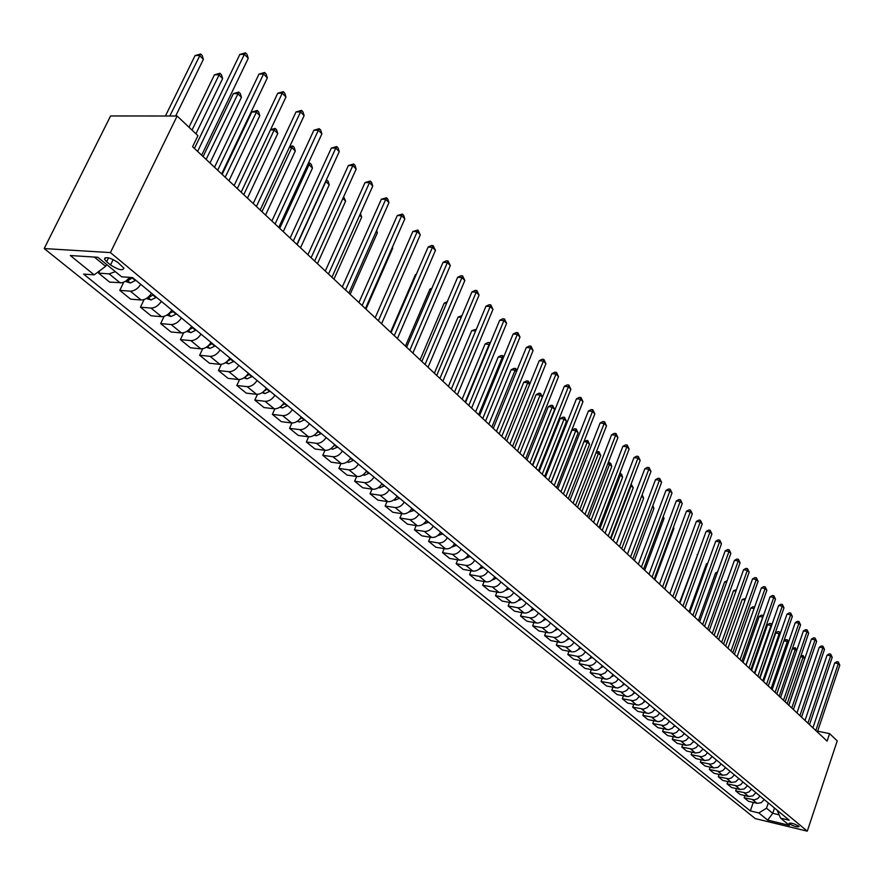 <?xml version="1.0" encoding="UTF-8"?>
<svg xmlns="http://www.w3.org/2000/svg" width="884" height="884" viewBox="0 0 884 884"><rect width="100%" height="100%" fill="white"/><g stroke="black" fill="none" stroke-linecap="round" stroke-linejoin="round"><path stroke-width="1.33" d="M798.617 826.076C794.175 823.612 790.981 822.695 789.047 823.336L789.478 823.877C793.92 826.341 797.114 827.247 799.048 826.606L798.617 826.076M44.2 248.559L755.29 818.606L807.291 831.159L110.412 252.592L44.2 248.559L110.588 115.959L177.143 116.014L110.412 252.592M177.143 116.014L197.928 135.694L192.602 146.722L827.104 741.124L829.601 733.643L817.667 731.178M106.632 261.752L110.533 264.957C118.191 269.852 122.655 270.935 123.926 268.217L117.937 262.493C110.235 257.553 105.749 256.459 104.489 259.2L106.632 261.752L108.544 257.852M94.345 257.056L105.649 266.327L94.179 274.858L83.582 274.095L750.339 810.915L753.245 802.429M94.179 274.858L70.322 255.531L97.848 257.277L121.627 276.814L132.589 277.587L789.257 820.23L780.605 818.153L789.357 825.347L767.688 820.12L758.815 812.949L750.339 810.915M829.601 733.643L837.225 740.869L807.291 831.159M780.605 818.153L777.135 810.208M774.506 808.031L772.726 813.302L778.97 814.794M106.577 264.449L105.649 266.327M768.306 802.915L766.505 808.208L772.726 813.302L767.688 820.12M115.351 271.653L109.163 273.874L98.566 273.123L99.748 270.725M764.284 799.589L761.124 802.749L757.013 803.313L748.516 801.313L744.151 797.766L744.903 795.6M755.953 792.705L752.759 795.887L748.626 796.473L740.096 794.473L735.665 790.871L736.427 788.65M747.488 785.71L744.273 788.915L740.118 789.511L731.543 787.511L727.035 783.854L727.819 781.6M738.88 778.605L735.654 781.832L731.466 782.439L722.847 780.45L718.272 776.738L719.079 774.439M730.151 771.378L726.891 774.638L722.681 775.268L714.018 773.279L709.377 769.5L710.195 767.157M721.267 764.041L717.985 767.334L713.753 767.964L705.045 765.986L700.327 762.152L701.167 759.754M712.239 756.582L708.935 759.909L704.681 760.549L695.929 758.582L691.133 754.671L691.995 752.24M703.067 749.002L699.73 752.35L695.454 753.013L686.658 751.046L681.785 747.079L682.669 744.593M693.741 741.3L690.382 744.671L686.072 745.345L677.243 743.389L672.282 739.356L673.188 736.825M684.26 733.466L682.028 736.129L678.382 737.654L667.663 735.61L662.624 731.51L663.553 728.913M674.625 725.499L672.37 728.184L668.702 729.72L657.928 727.687L652.801 723.521L653.751 720.88M664.823 717.399L661.972 720.504L658.845 721.664L648.016 719.642L642.801 715.399L643.795 712.703M654.845 709.156L652.547 711.885L648.823 713.465L637.95 711.454L632.646 707.145L633.651 704.382M644.701 700.769L642.381 703.52L638.635 705.123L627.706 703.134L622.303 698.747L623.342 695.929M634.38 692.238L632.038 695.012L628.27 696.636L617.275 694.658L611.783 690.194L612.855 687.31M623.872 683.564L621.507 686.36L617.717 687.995L606.667 686.039L601.076 681.498L602.181 678.547M613.176 674.724L610.203 677.973L606.976 679.199L595.871 677.266L590.181 672.636L591.319 669.63M602.291 665.729C600.181 669.089 597.451 670.58 594.114 670.194L584.888 668.337L579.097 663.63L580.258 660.547M591.219 656.569C589.076 659.961 586.324 661.464 582.976 661.088L573.694 659.243L567.804 654.447L568.998 651.309M579.926 647.254C577.771 650.668 574.998 652.193 571.639 651.817L562.312 649.983L556.301 645.11L557.539 641.883M568.434 637.751C566.257 641.198 563.473 642.745 560.08 642.381L550.71 640.557L544.588 635.596L545.87 632.292M556.732 628.082C554.522 631.552 551.715 633.121 548.312 632.767L538.897 630.966L532.665 625.894L533.98 622.524M544.809 618.225C542.577 621.728 539.748 623.308 536.323 622.966L526.864 621.187L520.51 616.026L521.869 612.568M532.654 608.181C530.4 611.717 527.549 613.319 524.113 612.988L514.598 611.22L508.134 605.96L509.527 602.424M520.278 597.949C517.991 601.518 515.118 603.142 511.659 602.811L502.101 601.065L495.515 595.706L496.952 592.081M507.648 587.517C505.339 591.12 502.443 592.755 498.974 592.435L489.371 590.711L482.653 585.252L484.134 581.528M494.786 576.887C492.443 580.512 489.526 582.18 486.034 581.871L476.388 580.158L469.537 574.6L471.073 570.777M481.658 566.036C479.294 569.705 476.354 571.384 472.841 571.086L463.15 569.406L456.166 563.727L457.746 559.815M468.277 554.986C465.879 558.677 462.918 560.379 459.393 560.091L449.647 558.434L442.519 552.644L444.166 548.621M454.619 543.704C452.199 547.428 449.216 549.152 445.669 548.876L435.878 547.24L428.607 541.339L430.309 537.207M440.685 532.19C438.243 535.947 435.226 537.693 431.668 537.428L421.834 535.826L414.419 529.803L416.176 525.56M426.464 520.444L426.475 520.444C423.988 524.234 420.961 526.013 417.381 525.759L407.502 524.179L399.933 518.024L401.745 513.67M411.966 508.444C409.447 512.278 406.397 514.079 402.795 513.836L392.872 512.289L385.137 506.013L387.026 501.537M397.148 496.211C394.607 500.079 391.524 501.891 387.899 501.67L377.932 500.156L370.042 493.747L371.998 489.139M382.021 483.703C379.446 487.603 376.341 489.46 372.694 489.239L362.683 487.758L354.628 481.216L356.661 476.476M366.562 470.94C363.954 474.874 360.827 476.752 357.169 476.553L347.114 475.106L338.881 468.421L340.992 463.548M350.782 457.89C348.141 461.868 344.981 463.768 341.301 463.592L331.202 462.177L322.793 455.348L324.981 450.321M334.649 444.564C331.975 448.575 328.782 450.508 325.091 450.343L314.947 448.973L306.361 441.989L308.627 436.807M318.163 430.939C315.444 434.994 312.24 436.95 308.527 436.795L298.339 435.469L289.554 428.331L291.919 422.994M301.3 417.005C298.549 421.104 295.311 423.082 291.587 422.961L281.355 421.668L272.382 414.375L274.847 408.839M284.062 402.761C281.278 406.905 278.018 408.916 274.272 408.806L263.996 407.557L254.813 400.098L257.399 394.363M266.427 388.187C263.609 392.374 260.316 394.419 256.548 394.319L246.238 393.126L236.846 385.49L239.564 379.523M248.393 373.28C245.531 377.512 242.205 379.579 238.426 379.512L228.072 378.363L218.458 370.562L221.32 364.33M229.928 358.031C227.022 362.296 223.674 364.407 219.884 364.352L209.486 363.258L199.651 355.269L202.679 348.749M211.033 342.406C208.083 346.727 204.701 348.871 200.889 348.837L190.458 347.799L180.391 339.622L183.596 332.782M191.673 326.417C188.69 330.782 185.286 332.959 181.452 332.948L170.988 331.975L160.667 323.588L164.081 316.384M171.772 310.185L171.894 310.074C168.822 314.45 165.385 316.66 161.54 316.682L151.031 315.765L140.468 307.179L144.114 299.566M151.551 293.256C148.479 297.709 145.009 299.963 141.142 300.007L130.6 299.157L119.782 290.361L123.694 282.272M129.815 277.388L125.86 281.112L122.235 282.747L109.66 282.14L98.566 273.123M140.788 284.372C137.694 288.847 134.202 291.112 130.335 291.179L119.782 290.361M161.363 301.367C158.302 305.798 154.855 308.03 150.998 308.063L140.468 307.179M181.43 317.953C178.424 322.328 174.999 324.527 171.153 324.538L160.667 323.588M201.022 334.141C198.06 338.484 194.668 340.638 190.845 340.627L180.391 339.622M220.16 349.953C217.232 354.241 213.873 356.374 210.06 356.329L199.651 355.269M238.846 365.39C235.962 369.645 232.625 371.733 228.834 371.678L218.458 370.562M257.1 380.485C254.26 384.684 250.945 386.75 247.177 386.662L236.846 385.49M274.946 395.225C272.139 399.391 268.858 401.413 265.101 401.314L254.813 400.098M292.383 409.635C289.62 413.756 286.372 415.756 282.626 415.635L272.382 414.375M309.444 423.734C306.715 427.812 303.488 429.779 299.764 429.635L289.554 428.331M326.119 437.514C323.422 441.547 320.229 443.492 316.527 443.337L306.361 441.989M342.428 450.995C339.776 454.995 336.605 456.906 332.914 456.73L322.793 455.348M358.396 464.188C355.777 468.144 352.628 470.034 348.959 469.846L338.881 468.421M374.02 477.095C371.435 481.018 368.308 482.885 364.661 482.675L354.628 481.216M389.314 489.736C386.761 493.626 383.667 495.46 380.032 495.239L370.042 493.747M404.297 502.112C401.767 505.968 398.695 507.77 395.093 507.538L385.137 506.013M418.961 514.234C416.463 518.046 413.425 519.836 409.833 519.593L399.933 518.024M433.337 526.113C430.873 529.892 427.845 531.649 424.276 531.394L414.419 529.803M447.414 537.737C444.972 541.483 441.978 543.229 438.42 542.953L428.607 541.339M461.205 549.141C458.796 552.854 455.824 554.566 452.288 554.29L442.519 552.644M474.73 560.312C472.354 563.992 469.404 565.694 465.879 565.395L456.166 563.727M487.99 571.274C485.636 574.92 482.708 576.589 479.205 576.291L469.537 574.6M500.985 582.015C498.664 585.628 495.758 587.285 492.277 586.965L482.653 585.252M513.737 592.556C511.438 596.136 508.554 597.761 505.096 597.44L495.515 595.706M526.245 602.888C523.98 606.435 521.118 608.048 517.67 607.717L508.134 605.96M538.522 613.032C536.268 616.546 533.428 618.137 530.002 617.794L520.51 616.026M550.555 622.977C548.334 626.469 545.516 628.038 542.102 627.695L532.665 625.894M562.379 632.745C560.18 636.204 557.384 637.762 553.992 637.397L544.588 635.596M573.981 642.336C571.804 645.762 569.031 647.298 565.649 646.933L556.301 645.11M585.374 651.751C583.219 655.154 580.468 656.668 577.108 656.293L567.804 654.447M596.556 660.989C594.435 664.37 591.694 665.862 588.346 665.486L579.097 663.63M607.54 670.072L605.153 672.901L601.319 674.569L590.181 672.636M618.336 678.989L615.96 681.796L612.148 683.442L601.076 681.498M628.933 687.741L626.59 690.526L622.8 692.161L611.783 690.194M639.353 696.349L636.447 699.531L633.264 700.725L622.303 698.747M649.596 704.813L647.287 707.554L643.552 709.145L632.646 707.145M659.652 713.134L657.365 715.841L653.663 717.41L642.801 715.399M669.542 721.3L666.713 724.405L663.597 725.543L652.801 723.521M679.277 729.344L676.459 732.416L673.365 733.543L662.624 731.51M688.835 737.245L686.05 740.284L682.967 741.411L672.282 739.356M698.238 745.013L696.028 747.643L692.426 749.135L681.785 747.079M707.498 752.66L705.299 755.268L701.719 756.748L691.133 754.671M716.592 760.185L713.874 763.146L710.858 764.229L700.327 762.152M725.543 767.577L722.847 770.528L719.852 771.588L709.377 769.5M734.361 774.859L731.676 777.787L728.703 778.837L718.272 776.738M743.024 782.031L740.914 784.55L737.411 785.964L727.035 783.854M751.566 789.081L748.925 791.954L745.986 792.981L735.665 790.871M759.964 796.02L757.875 798.506L754.428 799.887L744.151 797.766M758.815 812.949L766.505 808.208M197.618 151.418L244.382 54.344L248.249 58.322L201.674 155.219M194.447 148.457L239.818 54.465L244.382 54.344L245.498 52.841L247.045 54.421L248.249 58.322M239.818 54.465L245.498 52.841M106.434 264.736L107.24 264.99M175.684 116.014L203.375 59.361L199.475 55.46L195.077 55.57L165.418 116.003M195.077 55.57L200.646 53.979L169.805 116.014M200.646 53.979L202.204 55.537L203.375 59.361M217.696 170.225L263.554 74.013L267.333 77.891L221.652 173.938M214.525 167.253L259.001 74.09L263.554 74.013L264.614 72.488L266.128 74.035L267.333 77.891M259.001 74.09L264.614 72.488M237.288 188.579L282.261 93.207L285.952 96.997L241.155 192.204M234.105 185.607L277.731 93.251L282.261 93.207L283.278 91.66L284.758 93.174L285.952 96.997M277.731 93.251L283.278 91.66M256.415 206.491L300.527 111.948L304.129 115.638L260.183 210.027M253.222 203.508L296.018 111.948L300.527 111.948L301.499 110.389L302.947 111.87L304.129 115.638M296.018 111.948L301.499 110.389M125.384 281.421L130.39 283.002L135.838 280.272M195.928 133.793L222.635 78.554L218.823 74.753L214.436 74.831L188.999 127.241M127.285 280.04L128.655 280.206L132.666 277.653M214.436 74.831L219.939 73.25L192.005 130.081M219.939 73.25L221.464 74.775L222.635 78.554M146.368 298.483L151.009 299.952L156.413 297.278M209.994 163.01L241.442 97.306L237.719 93.594L233.354 93.627L203.121 156.567M148.203 297.146L149.352 297.234L153.319 294.715M151.739 293.411L151.12 293.908M233.354 93.627L238.79 92.069L206.149 159.407M238.79 92.069L240.282 93.56L241.442 97.306M166.833 315.124L171.131 316.494L176.502 313.875M228.956 180.767L259.819 115.616L256.172 111.992L251.829 111.992L222.149 174.402M168.612 313.82L173.474 311.378M251.829 111.992L257.211 110.456L225.199 177.253M257.211 110.456L258.658 111.903L259.819 115.616M275.079 223.983L318.373 130.246L321.887 133.86L278.758 227.431M271.885 220.989L313.886 130.224L318.373 130.246L319.301 128.677L320.704 130.125L321.887 133.86M313.886 130.224L319.301 128.677M186.811 331.378L190.778 332.638L196.104 330.075M188.557 330.086L193.154 327.632M247.465 198.115L277.764 133.506L274.206 129.959L243.796 194.679M270.592 129.628L275.2 128.412L276.615 129.838L277.764 133.506M275.2 128.412L274.206 129.959L270.449 129.937M293.311 241.056L335.798 148.125L339.235 151.65L296.902 244.426M290.107 238.061L331.334 148.07L335.798 148.125L336.693 146.545L338.064 147.948L339.235 151.65M331.334 148.07L336.693 146.545M311.113 257.741L352.827 165.595L356.186 169.043L314.627 261.034M307.908 254.736L348.384 165.507L352.827 165.595L353.677 164.004L355.025 165.385L356.186 169.043M348.384 165.507L353.677 164.004M328.505 274.04L369.479 182.679L372.761 186.038L331.942 277.256M325.301 271.034L365.048 182.557L369.479 182.679L370.286 181.065L371.6 182.413L372.761 186.038M365.048 182.557L370.286 181.065M345.511 289.963L385.744 199.364L388.96 202.657L348.871 293.101M342.307 286.957L381.347 199.22L385.744 199.364L386.529 197.751L387.811 199.066L388.96 202.657M381.347 199.22L386.529 197.751M362.131 305.532L401.656 215.696L404.806 218.912L365.412 308.604M358.926 302.527L397.281 215.519L401.656 215.696L402.408 214.072L403.668 215.353L404.806 218.912M397.281 215.519L402.408 214.072M206.315 347.246L209.972 348.418L215.254 345.898M208.049 345.942L212.37 343.511M265.565 215.066L295.3 150.998L291.831 147.529L261.973 211.707M289.764 146.512L292.781 145.97L294.173 147.363L295.3 150.998M292.781 145.97L291.831 147.529L289.3 147.495M225.365 362.749L228.713 363.821L233.951 361.346M227.111 361.412L231.133 359.026M283.245 231.63L312.461 168.093L309.057 164.7L279.742 228.348M308.406 163.109L309.964 163.131L311.323 164.49L312.461 168.093M309.964 163.131L309.057 164.7L307.687 164.678M243.962 377.899L247.023 378.871L252.216 376.451M245.796 376.462L249.476 374.175M300.527 247.818L329.224 184.811L325.898 181.496L297.101 244.614M326.34 179.905L328.108 181.242L329.224 184.811M326.771 179.916L325.621 181.485M262.139 392.695L264.913 393.59L270.084 391.203M264.073 391.137L267.388 388.982M317.433 263.653L345.633 201.154L342.904 198.447M343.655 196.778L345.633 201.154M279.897 407.159L282.416 407.966L287.532 405.634M281.941 405.469L284.902 403.458M333.964 279.145L361.678 217.155L359.711 215.199M360.451 213.541L361.678 217.155M378.385 320.759L417.226 231.663L420.298 234.812L381.59 323.765M375.181 317.754L412.861 231.464L417.226 231.663L417.944 230.028L420.298 234.812M412.861 231.464L417.944 230.028M297.256 421.303L299.521 422.033L304.604 419.734M299.422 419.458L302.041 417.613M350.141 294.295L377.38 232.812L376.142 231.575M376.628 230.47L377.38 232.812M394.275 335.644L432.453 247.288L435.469 250.371L397.413 338.583M391.071 332.638L428.121 247.067L432.453 247.288L433.138 245.642L435.469 250.371M428.121 247.067L431.403 245.553L433.138 245.642M314.229 435.138L316.251 435.79L321.301 433.536M316.527 433.127L318.781 431.458M365.965 309.124L392.75 248.128L392.209 247.586M392.419 247.1L392.75 248.128M409.822 350.208L447.359 262.57L450.31 265.598L412.894 353.092M406.618 347.213L443.039 262.327L447.359 262.57L448.011 260.924L450.31 265.598M443.039 262.327L446.287 260.835L448.011 260.924M330.826 448.663L332.627 449.249L337.633 447.028M333.268 446.475L335.169 444.995M425.038 364.462L461.956 277.543L464.829 280.493L428.044 367.28M421.834 361.468L457.658 277.267L461.956 277.543L462.575 275.885L464.829 280.493M457.658 277.267L460.851 275.786L462.575 275.885M347.069 461.901L348.639 462.42L353.611 460.233M416.154 274.692L415.447 274.648L390.551 332.152M349.644 459.514L351.213 458.243M415.447 274.648L416.364 274.217M439.934 378.418L476.233 292.195L479.051 295.09L442.873 381.17M436.729 375.424L471.957 291.908L476.233 292.195L476.83 290.538L479.051 295.09M471.957 291.908L475.117 290.416L476.83 290.538M362.959 474.863L364.318 475.305L369.258 473.161M431.525 289.178L429.956 289.068L405.458 346.119M365.678 472.255L366.904 471.216M429.956 289.068L431.967 288.129M454.509 392.076L490.222 306.538L492.985 309.378L457.393 394.772M451.315 389.082L485.968 306.229L490.222 306.538L490.786 304.881L492.985 309.378M485.968 306.229L489.084 304.759L490.786 304.881M378.507 487.548L379.667 487.924L384.573 485.813M446.553 303.378L444.177 303.201L420.066 359.81M381.369 484.708L382.264 483.913M444.177 303.201L447.238 301.764M468.785 405.447L503.924 320.594L506.631 323.367L471.603 408.088M465.592 402.452L499.692 320.273L503.924 320.594L504.466 318.925L506.631 323.367M499.692 320.273L502.764 318.804L504.466 318.925M482.763 418.541L517.35 334.362L520.002 337.091L485.526 421.138M479.581 415.557L513.14 334.019L517.35 334.362L517.858 332.693L520.002 337.091M513.14 334.019L516.179 332.561L517.858 332.693M496.465 431.381L530.499 347.854L533.096 350.528L499.173 433.911M493.283 428.397L526.312 347.5L530.499 347.854L530.986 346.185L533.096 350.528M526.312 347.5L529.317 346.042L530.986 346.185M509.88 443.945L543.395 361.081L545.936 363.7L512.532 446.431M506.709 440.972L539.229 360.705L543.395 361.081L543.859 359.401L545.936 363.7M539.229 360.705L542.19 359.258L543.859 359.401M523.041 456.266L556.025 374.043L558.522 376.606L525.637 458.708M519.869 453.293L551.881 373.656L556.025 374.043L556.467 372.363L558.522 376.606M551.881 373.656L554.809 372.208L556.467 372.363M535.925 468.343L568.423 386.761L570.865 389.269L538.478 470.73M532.765 465.382L564.301 386.341L568.423 386.761L568.843 385.081L570.865 389.269M564.301 386.341L567.185 384.916L568.843 385.081M548.566 480.189L580.567 399.225L582.976 401.69L551.063 482.52M545.406 477.227L576.467 398.794L580.567 399.225L580.965 397.546L582.976 401.69M576.467 398.794L579.329 397.369L580.965 397.546M560.964 491.791L592.49 411.447L594.844 413.867L563.406 494.09M557.815 488.841L588.413 411.005L592.49 411.447L592.866 409.767L594.844 413.867M588.413 411.005L591.23 409.59L592.866 409.767M573.119 503.184L604.181 423.447L606.49 425.823L575.517 505.438M569.97 500.233L600.125 422.994L604.181 423.447L604.546 421.756L606.49 425.823M600.125 422.994L602.921 421.58L604.546 421.756M585.042 514.355L615.662 435.215L617.927 437.547L587.396 516.565M581.904 511.416L611.617 434.751L615.662 435.215L615.993 433.536L617.927 437.547M611.617 434.751L614.38 433.348L615.993 433.536M596.744 525.317L626.922 446.763L629.143 449.05L599.054 527.483M593.617 522.389L622.9 446.287L626.922 446.763L627.231 445.083L629.143 449.05M622.9 446.287L625.629 444.895L627.231 445.083M608.225 536.069L637.972 458.111L640.16 460.343L610.49 538.201M605.098 533.151L633.972 457.614L637.972 458.111L638.27 456.42L640.16 460.343M633.972 457.614L636.679 456.221L638.27 456.42M619.496 546.632L648.823 469.238L650.967 471.437L621.717 548.721M616.38 543.715L644.845 468.73L648.823 469.238L649.11 467.548L650.967 471.437M644.845 468.73L647.519 467.349L649.11 467.548M630.557 556.986L659.475 480.167L661.586 482.332L632.745 559.042M627.452 554.08L655.519 479.658L659.475 480.167L659.74 478.487L661.586 482.332M655.519 479.658L658.16 478.277L659.74 478.487M641.419 567.163L669.939 490.896L672.006 493.029L643.563 569.174M638.325 564.268L666.006 490.377L669.939 490.896L670.194 489.217L672.006 493.029M666.006 490.377L668.613 489.007L670.194 489.217M652.083 577.153L680.216 501.449L682.249 503.526L654.193 579.13M649 574.269L676.304 500.908L680.216 501.449L680.448 499.758L682.249 503.526M676.304 500.908L678.89 499.548L680.448 499.758M662.558 586.976L690.316 511.803L692.316 513.847L664.635 588.91M659.486 584.092L686.426 511.261L690.316 511.803L690.537 510.123L692.316 513.847M686.426 511.261L688.979 509.902L690.537 510.123M672.846 596.612L700.239 521.98L702.194 523.991L674.89 598.523M669.785 593.739L696.36 521.427L700.239 521.98L700.437 520.3L702.194 523.991M696.36 521.427L698.89 520.079L700.437 520.3M393.734 499.968L394.706 500.289L399.568 498.211M461.249 317.29L458.1 317.047L434.387 373.214M396.728 496.874L397.314 496.344M458.1 317.047L461.934 315.665M408.64 512.134L414.253 510.344M475.636 330.936L471.758 330.616L448.409 386.352M471.758 330.616L476.321 329.312M423.237 524.046L428.641 522.234M489.581 344.649L485.139 343.92L462.144 399.225M485.139 343.92L488.112 342.495L489.736 342.627L489.195 344.274L465.205 402.098M437.547 535.715L442.74 533.881M503.184 358.208L502.3 357.335L498.256 356.959L475.625 411.845M498.256 356.959L501.195 355.545L502.819 355.688L502.3 357.335L478.675 414.707M502.819 355.688L503.814 356.683M451.558 547.152L456.553 545.295M516.51 371.501L515.14 370.142L511.129 369.755L488.83 424.221M511.129 369.755L514.035 368.341L515.637 368.484L515.14 370.142L491.88 427.082M515.637 368.484L516.952 370.418M465.282 558.368L470.1 556.489M529.571 384.518L527.748 382.695L523.748 382.297L501.781 436.353M523.748 382.297L526.61 380.893L528.212 381.048L527.748 382.695L504.83 439.204M528.212 381.048L529.825 383.91M478.752 569.351L483.371 567.462M542.378 397.292L540.102 395.015L536.124 394.607L514.488 448.254M536.124 394.607L538.964 393.203L540.555 393.369L540.102 395.015L517.527 451.105M540.555 393.369L542.444 397.137M491.99 580.103L496.399 578.224M532.444 465.083L554.633 409.491L552.235 407.104L548.268 406.673L526.952 459.934M548.268 406.673L551.075 405.281L552.655 405.458L552.235 407.104L529.98 462.774M552.655 405.458L554.633 409.491M504.974 590.645L509.162 588.777M544.621 476.487L566.478 421.314L564.125 418.972L560.191 418.53L539.174 471.393M560.191 418.53L562.964 417.137L564.533 417.314L564.125 418.972L542.201 474.222M564.533 417.314L566.478 421.314M517.704 600.976L521.693 599.12M556.566 487.681L578.125 432.917L575.804 430.607L571.893 430.154L551.174 482.631M571.893 430.154L574.633 428.773L576.191 428.961L575.804 430.607L554.202 485.46M576.191 428.961L578.125 432.917M530.212 611.109L533.98 609.286M568.301 498.675L589.54 444.298L587.274 442.044L565.97 496.488M584.147 441.182L587.639 440.387L589.54 444.298M587.639 440.387L587.274 442.044L583.959 441.646M542.489 621.043L546.047 619.253M579.816 509.46L600.755 455.481L598.534 453.26L577.528 507.317M596.335 451.923L598.877 451.602L600.755 455.481M598.877 451.602L598.534 453.26L595.938 452.939M554.533 630.778L557.881 629.032M591.12 520.046L611.772 466.465L609.584 464.277L588.877 517.947M608.291 462.476L610.789 463.503L611.772 466.465M609.916 462.63L609.584 464.277L607.695 464.045M566.368 640.336L569.506 638.635M602.225 530.444L622.59 477.249L620.446 475.106L600.015 528.378M619.828 473.327L621.618 474.31L622.59 477.249M620.756 473.448L620.446 475.106L619.209 474.94M577.981 649.718L580.921 648.06M613.12 540.665L633.22 487.835L631.11 485.736L610.954 538.632M631.132 484.045L633.22 487.835M631.408 484.078L631.11 485.736L630.513 485.659M589.396 658.923L592.125 657.32M623.839 550.699L643.663 498.244L641.596 496.189M642.127 494.786L643.663 498.244M600.601 667.95L603.131 666.414M634.358 560.555L653.917 508.477L652.348 506.908M652.867 505.515L653.917 508.477M611.617 676.812L613.938 675.354M644.701 570.246L664.006 518.532L662.901 517.427M663.287 516.378L664.006 518.532M682.956 606.081L709.985 531.98L711.907 533.958L684.956 607.96M679.906 603.219L706.128 531.417L709.985 531.98L710.172 530.301L711.907 533.958M706.128 531.417L708.636 530.08L710.172 530.301M622.435 685.509L624.568 684.128M654.867 579.76L673.917 528.411L673.265 527.748M673.486 527.129L673.917 528.411M692.89 615.386L719.565 541.804L721.466 543.748L694.857 617.231M689.84 612.535L715.731 541.24L719.565 541.804L719.742 540.135L721.466 543.748M715.731 541.24L718.206 539.903L719.742 540.135M633.077 694.051L634.999 692.758M664.856 589.12L683.442 537.903M702.658 624.535L728.98 551.472L730.847 553.384L704.592 626.347M699.62 621.684L725.178 550.898L728.98 551.472L729.145 549.793L730.847 553.384M725.178 550.898L727.62 549.572L729.145 549.793M643.53 702.437L645.254 701.233M712.25 633.53L738.239 560.964L740.074 562.843L714.15 635.309M709.222 630.69L734.449 560.379L738.239 560.964L738.394 559.296L740.074 562.843M734.449 560.379L736.88 559.064L738.394 559.296M653.795 710.681L655.342 709.565M697.62 554.71L679.487 602.833M697.1 554.633L697.785 554.257M721.687 642.359L747.345 570.302L749.146 572.158L723.554 644.116M718.67 639.541L743.577 569.716L747.345 570.302L747.488 568.644L749.146 572.158M743.577 569.716L745.974 568.401L747.488 568.644M663.906 718.769L665.254 717.753M707.454 564.047L706.415 563.893L689.023 611.761M706.415 563.893L707.775 563.152M730.969 651.055L756.295 579.495L758.074 581.307L732.803 652.779M727.952 648.237L752.549 578.898L756.295 579.495L756.428 577.827L758.074 581.307M752.549 578.898L754.925 577.584L756.428 577.827M673.829 726.714L675 725.808M717.101 573.241L715.576 572.998L698.404 620.546M715.576 572.998L717.587 571.904M740.085 659.597L765.102 588.523L766.848 590.313L741.897 661.287M737.09 656.79L761.378 587.915L765.102 588.523L765.224 586.865L766.848 590.313M761.378 587.915L763.732 586.622L765.224 586.865M683.597 734.516L684.581 733.731M726.593 582.28L724.593 581.959L707.631 629.198M724.593 581.959L727.156 580.711M749.057 668.006L773.765 597.407L775.478 599.175L750.836 669.663M746.063 665.199L770.052 596.799L773.765 597.407L773.876 595.75L775.478 599.175M770.052 596.799L772.384 595.507L773.876 595.75M693.2 742.184L694.006 741.51M735.919 591.186L733.466 590.777L716.703 637.696M733.466 590.777L736.482 589.617M757.875 676.271L782.285 606.159L783.975 607.883L759.632 677.906M754.903 673.475L778.594 605.54L782.285 606.159L782.384 604.501L783.975 607.883M778.594 605.54L780.904 604.247L782.384 604.501M702.636 749.72L703.277 749.179M745.09 599.938L742.195 599.451L725.631 646.06M742.195 599.451L745.643 598.38M766.561 684.404L790.672 614.756L792.34 616.457L768.284 686.006M763.588 681.619L787.003 614.137L790.672 614.756L790.76 613.098L792.34 616.457M787.003 614.137L789.29 612.855L790.76 613.098M754.096 608.557L750.781 607.993L734.427 654.293M750.781 607.993L753.058 606.733L754.616 607.098M754.439 607.584L754.483 606.976M775.102 692.404L798.926 623.22L800.561 624.9L776.793 693.984M772.141 689.63L795.269 622.59L798.926 623.22L799.003 621.574L800.561 624.9M795.269 622.59L797.534 621.319L799.003 621.574M783.5 700.272L807.048 631.552L808.661 633.198L785.169 701.83M780.561 697.509L803.412 630.922L807.048 631.552L807.114 629.905L808.661 633.198M803.412 630.922L805.655 629.651L807.114 629.905M791.777 708.018L815.037 639.751L816.628 641.375L793.412 709.554M788.837 705.266L811.424 639.11L815.037 639.751L815.092 638.104L816.628 641.375M811.424 639.11L813.645 637.85L815.092 638.104M799.921 715.642L822.916 647.828L824.474 649.42L801.534 717.156M796.992 712.902L819.313 647.176L822.916 647.828L822.949 646.182L824.474 649.42M819.313 647.176L821.512 645.928L822.949 646.182M762.925 617.131L759.234 616.402L743.068 662.392M759.234 616.402L761.489 615.142L762.914 615.386L762.804 617.01L745.941 665.077M771.555 625.739L767.555 624.668L751.588 670.37M767.555 624.668L769.787 623.419L771.213 623.673L771.102 625.286L754.439 673.044M771.213 623.673L771.953 624.59M780.042 634.193L775.754 632.811L759.964 678.227M775.754 632.811L777.964 631.574L779.379 631.817L779.279 633.441L762.815 680.89M779.379 631.817L780.329 633.375M788.395 642.524L787.335 641.464L771.058 688.614M783.92 640.778L786.009 639.596L787.412 639.85L788.572 642.016M787.412 639.85L787.335 641.464L783.898 640.845M807.932 723.156L830.662 655.773L832.198 657.342L809.523 724.637M805.015 720.427L827.081 655.121L830.662 655.773L830.695 654.138L832.198 657.342M827.081 655.121L829.258 653.873L830.695 654.138M796.617 650.723L795.257 649.364L779.169 696.205M792.506 648.315L795.335 647.751L796.683 650.514M795.335 647.751L795.257 649.364L792.329 648.834M815.821 730.549L838.286 663.597L839.8 665.155L817.38 732.007M812.915 727.819L834.728 662.945L838.286 663.597L838.308 661.961L839.8 665.155M834.728 662.945L836.894 661.707L838.308 661.961M788.738 705.178L804.617 658.691L803.07 657.155L787.158 703.697M800.937 655.74L803.136 655.541L804.617 658.691M803.136 655.541L803.07 657.155L800.617 656.701M120.235 282.924L109.163 273.874M141.142 300.007L130.335 291.179M161.54 316.682L150.998 308.063M181.452 332.948L171.153 324.538M200.889 348.837L190.845 340.627M219.884 364.352L210.06 356.329M238.426 379.512L228.834 371.678M256.548 394.319L247.177 386.662M274.272 408.806L265.101 401.314M291.587 422.961L282.626 415.635M308.527 436.795L299.764 429.635M325.091 450.343L316.527 443.337M341.301 463.592L332.914 456.73M357.169 476.553L348.959 469.846M372.694 489.239L364.661 482.675M387.899 501.67L380.032 495.239M402.795 513.836L395.093 507.538M417.381 525.759L409.833 519.593M431.668 537.428L424.276 531.394M445.669 548.876L438.42 542.953M459.393 560.091L452.288 554.29M472.841 571.086L465.879 565.395M486.034 581.871L479.205 576.291M498.974 592.435L492.277 586.965M511.659 602.811L505.096 597.44M524.113 612.988L517.67 607.717M536.323 622.966L530.002 617.794M548.312 632.767L542.102 627.695M560.08 642.381L553.992 637.397M571.639 651.817L565.649 646.933M582.976 661.088L577.108 656.293M594.114 670.194L588.346 665.486M605.065 679.144L599.396 674.514M615.816 687.929L610.247 683.376M626.38 696.559L620.911 692.084M636.756 705.045L631.375 700.647M646.955 713.377L641.673 709.056M656.989 721.576L651.795 717.333M666.845 729.631L661.74 725.455M676.536 737.554L671.52 733.455M686.072 745.345L681.133 741.311M695.454 753.013L690.592 749.046M704.681 760.549L699.896 756.649M713.753 767.964L709.045 764.119M722.681 775.268L718.051 771.478M731.466 782.439L726.913 778.727M740.118 789.511L735.632 785.854M748.626 796.473L744.217 792.86M757.013 803.313L752.671 799.766M113.174 259.531L110.533 264.957M126.998 280.272L130.257 282.957M132.291 278.018L135.462 280.637M130.014 277.41L128.655 280.206M147.86 297.422L150.877 299.908M152.943 295.079L156.037 297.632M150.589 294.637L149.352 297.234M168.214 314.151L171.01 316.45M173.109 311.732L176.126 314.229M170.391 312.03L169.54 313.842M188.082 330.483L190.657 332.605M192.789 327.986L195.74 330.417M189.806 328.87L189.253 330.063M207.475 346.429L209.84 348.373M212.005 343.854L214.889 346.241M208.812 345.224L208.502 345.909M226.415 361.998L228.58 363.788M230.779 359.357L233.597 361.689M244.912 377.214L246.901 378.838M249.122 374.507L251.874 376.783M263.001 392.076L264.791 393.546M267.045 389.314L269.731 391.535M280.67 406.596L282.294 407.933M284.56 403.789L287.189 405.955M297.941 420.806L299.4 421.999M301.698 417.933L304.262 420.055M314.837 434.685L316.129 435.757M318.45 431.768L320.958 433.845M331.367 448.276L332.506 449.216M334.837 445.315L337.301 447.348M347.534 461.57L348.528 462.376M350.871 458.553L353.28 460.542M363.357 474.575L364.208 475.272M366.573 471.526L368.926 473.47M378.838 487.305L379.556 487.891M381.943 484.211L384.242 486.123M393.999 499.769L394.584 500.245M396.982 496.642L399.248 498.51M411.734 508.819L413.933 510.643M426.254 520.809L428.331 522.532M440.464 532.555L442.431 534.168M454.398 544.069L456.243 545.583M468.056 555.34L469.791 556.776M481.448 566.401L483.073 567.749M494.565 577.241L496.09 578.501M507.438 587.871L508.864 589.053M520.068 598.302L521.394 599.396M532.455 608.535L533.693 609.551M544.61 618.568L545.76 619.518M556.533 628.425L557.594 629.298M568.246 638.093L569.219 638.9M579.738 647.585L580.633 648.326M591.02 656.9L591.838 657.586M602.103 666.061L602.855 666.68M612.988 675.056L613.662 675.608M623.684 683.885L624.292 684.382M105.218 257.708L104.489 259.2"/></g></svg>
